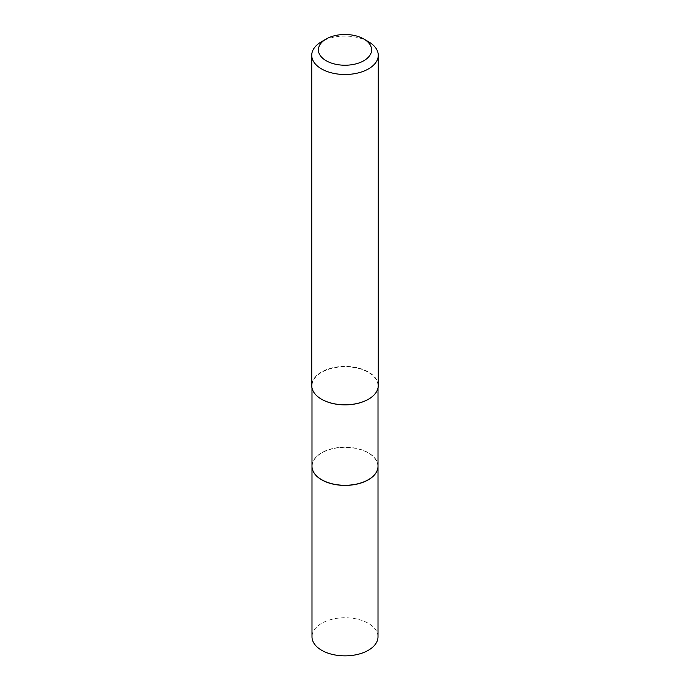 <?xml version="1.0" encoding="UTF-8"?>
<svg xmlns="http://www.w3.org/2000/svg" width="690" height="690" viewBox="0 0 690 690"><rect width="100%" height="100%" fill="white"/><g stroke="black" fill="none" stroke-linecap="round" stroke-linejoin="round"><path stroke-width="0.52" stroke-dasharray="3.45 2.59" d="M378.008 636.81A33.008 19.061 0 0 0 357.636 619.197A33.008 19.061 0 0 0 321.661 623.329A33.008 19.061 0 0 0 311.992 636.81M378.008 466.285A33.008 19.061 0 0 0 357.584 448.724A33.008 19.061 0 0 0 321.661 452.864A33.008 19.061 0 0 0 311.992 466.285M368.296 479.731A32.87 18.975 0 0 0 368.244 452.925A32.87 18.975 0 0 0 321.756 452.925A32.87 18.975 0 0 0 321.756 479.766M378.008 466.233A33.008 19.061 0 0 0 368.339 452.752A33.008 19.061 0 0 0 332.364 448.621A33.008 19.061 0 0 0 311.992 466.233M378.267 385.598A33.267 19.208 0 0 0 368.52 372.022A33.267 19.208 0 0 0 332.27 367.856A33.267 19.208 0 0 0 311.733 385.598M368.434 399.234A33.008 19.061 0 0 0 378.008 385.805A33.008 19.061 0 0 0 368.339 372.333A33.008 19.061 0 0 0 332.364 368.201A33.008 19.061 0 0 0 311.992 385.805A33.008 19.061 0 0 0 321.661 399.286M368.52 41.719A33.267 19.208 0 0 0 321.48 41.719M378.008 387.97L378.008 385.805M311.992 387.97L311.992 385.805"/><path stroke-width="1.03" d="M311.992 466.285A33.008 19.061 0 0 0 311.992 466.345L311.992 636.81A33.008 19.061 0 0 0 332.364 654.413A33.008 19.061 0 0 0 368.339 650.282A33.008 19.061 0 0 0 378.008 636.81L378.008 466.345A33.008 19.061 0 0 0 378.008 466.285M311.992 466.345A33.008 19.061 0 0 0 332.364 483.949A33.008 19.061 0 0 0 368.339 479.817A33.008 19.061 0 0 0 378.008 466.345M311.992 387.97L311.992 466.233A33.008 19.061 0 0 0 321.661 479.705L321.756 479.766A32.87 18.975 0 0 0 368.244 479.766A32.87 18.975 0 0 0 368.296 479.731M321.756 479.766L321.661 479.705A33.008 19.061 0 0 0 368.339 479.705A33.008 19.061 0 0 0 378.008 466.233L378.008 387.97M326.18 60.729A26.608 15.361 0 0 0 363.82 60.729A26.608 15.361 0 0 0 363.82 39.002L368.52 41.719A33.267 19.208 0 0 1 378.267 55.295A33.267 19.208 0 0 1 357.731 73.037A33.267 19.208 0 0 1 321.48 68.879A33.267 19.208 0 0 1 311.733 55.295A33.267 19.208 0 0 1 321.48 41.719L326.18 39.002A26.608 15.361 0 0 0 326.18 60.729M368.434 399.234A33.008 19.061 0 0 1 368.339 399.286A33.008 19.061 0 0 1 321.661 399.286L321.48 399.182A33.267 19.208 0 0 0 368.52 399.182A33.267 19.208 0 0 0 378.267 385.598L378.267 55.295M311.733 55.295L311.733 385.598A33.267 19.208 0 0 0 321.48 399.182L321.661 399.286M368.52 41.719L363.82 39.002A26.608 15.361 0 0 0 326.18 39.002"/></g></svg>

